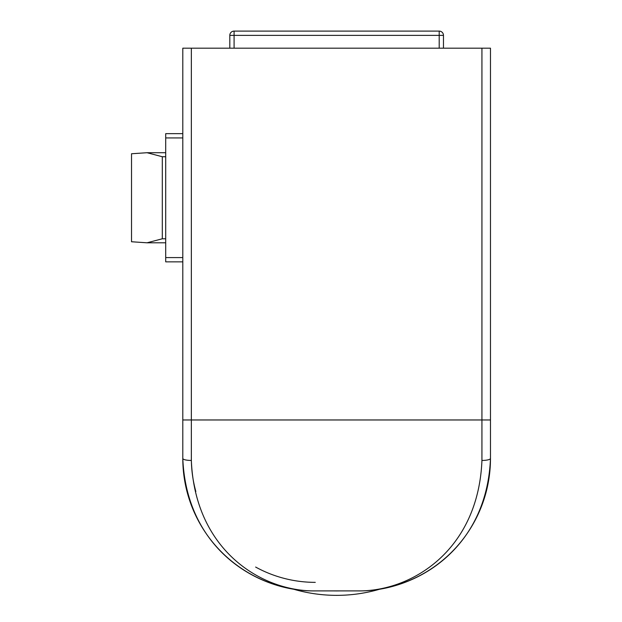 <?xml version="1.0" encoding="UTF-8"?>
<svg xmlns="http://www.w3.org/2000/svg" width="622" height="622" viewBox="0 0 622 622"><rect width="100%" height="100%" fill="white"/><g stroke="black" fill="none" stroke-linecap="round" stroke-linejoin="round"><path stroke-width="0.93" d="M182.798 261.854L165.709 261.854L165.709 133.66L182.798 133.66M162.311 238.778L162.311 156.736L147.049 152.717L131.522 153.758L131.522 241.756L147.049 242.798L162.311 238.778L165.709 238.778M162.311 156.736L165.709 156.736M439.202 48.189L439.202 35.376L443.47 35.376L443.47 48.189M229.806 48.189L229.806 35.376A4.276 4.276 0 0 1 234.082 31.1L439.202 31.1A4.276 4.276 0 0 1 443.47 35.376A4.276 4.276 0 0 0 439.202 31.1L439.202 35.376L234.082 35.376L234.082 48.189M481.933 460.451A8.545 2.022 180 0 0 490.478 458.43C486.824 549.179 415.449 591.747 358.008 590.9C411.554 591.6 478.31 550.384 481.933 460.451L481.933 48.189L490.478 48.189L490.478 458.43A132.47 132.47 0 0 1 380.47 588.98A153.836 153.836 0 0 1 292.814 588.98A132.47 132.47 0 0 1 182.798 458.43L182.798 48.189L191.351 48.189L191.351 460.451C194.966 550.384 261.73 591.6 315.276 590.9C257.827 591.747 186.46 549.179 182.798 458.43A8.545 2.022 0 0 0 191.351 460.451M358.008 590.9L315.276 590.9M481.933 48.189L191.351 48.189M182.798 458.43L182.798 419.967L490.478 419.967L490.478 458.43M339.394 590.9L333.882 590.9A149.404 149.404 0 0 0 339.394 590.9M315.276 582.355A123.926 123.926 0 0 1 255.626 567.054M195.844 491.512A123.926 123.926 0 0 1 191.351 458.43M182.798 357.899A15.558 15.558 0 0 1 182.798 356.655M490.478 357.899A15.558 15.558 0 0 0 490.478 356.655M182.798 137.928L165.709 137.928M165.709 257.586L182.798 257.586M229.806 35.376L234.082 35.376L234.082 31.1M147.049 152.717L165.709 152.717M147.049 242.798L165.709 242.798"/></g></svg>
